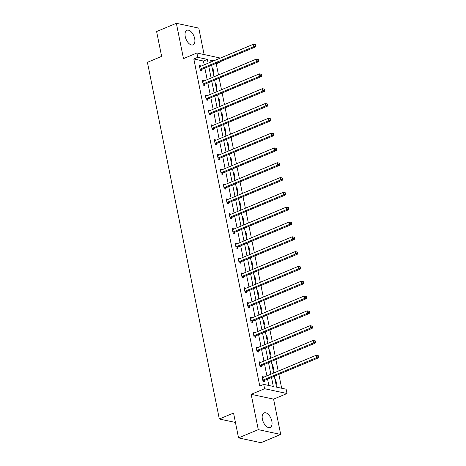 <?xml version="1.0" encoding="UTF-8"?>
<svg xmlns="http://www.w3.org/2000/svg" width="466" height="466" viewBox="0 0 466 466"><rect width="100%" height="100%" fill="white"/><g stroke="black" fill="none" stroke-linecap="round" stroke-linejoin="round"><path stroke-width="0.7" d="M262.381 419.161A7.905 4.235 -112.7 0 1 264.059 412.882A7.905 4.235 -112.7 0 1 271.835 421.194A7.905 4.235 -112.7 0 1 270.152 427.473A7.905 4.235 -112.7 0 1 262.381 419.161M185.235 36.558A7.905 4.235 -112.7 0 1 186.913 30.278A7.905 4.235 -112.7 0 1 194.683 38.585A7.905 4.235 -112.7 0 1 193.006 44.864A7.905 4.235 -112.7 0 1 185.235 36.558M204.108 54.557L198.778 28.111L176.358 23.3L183.476 58.617L196.897 53.008L219.317 57.819L219.445 58.454M238.551 437.889L258.286 429.64L280.707 434.452L260.972 442.7L238.551 437.889L233.548 413.062L219.335 419.004L147.413 62.316L161.626 56.374L156.617 31.548L176.358 23.3M220.103 61.716L220.191 62.135L219.463 61.984M218.484 74.915L216.241 63.79L220.191 62.135M281.662 388.242L278.872 374.384M278.214 371.128L275.884 359.571M275.225 356.315L272.895 344.764M272.243 341.508L269.913 329.951M269.255 326.695L266.925 315.144M266.267 311.888L263.937 300.331M263.284 297.075L260.954 285.524M260.296 282.262L257.966 270.711M257.308 267.455L254.978 255.898M254.325 252.642L251.995 241.091M251.337 237.835L249.007 226.278M248.349 223.022L246.019 211.471M245.366 208.209L243.036 196.658M242.378 193.402L240.048 181.851M239.39 178.589L237.06 167.038M236.408 163.782L234.078 152.225M233.419 148.969L231.089 137.418M230.431 134.161L228.101 122.605M227.449 119.348L225.119 107.797M224.461 104.535L222.131 92.984M221.472 89.728L219.142 78.171M274.34 376.278L276.536 387.141L286.136 389.203L287.009 393.525L264.589 388.714L263.715 384.392L273.321 386.454L271.509 377.46M280.707 434.452L273.589 399.135L287.009 393.525M219.335 419.004L235.441 422.458M259.259 362.665L260.593 362.105L259.079 361.779L260.04 366.526L261.554 366.853L261.339 365.787M260.593 362.105L260.657 362.408M253.288 333.044L254.622 332.485L253.108 332.159L254.063 336.906L255.578 337.233L255.368 336.167M254.622 332.485L254.686 332.788M247.312 303.418L248.652 302.865L247.137 302.539L248.093 307.286L249.607 307.607L249.392 306.546M248.652 302.865L248.71 303.168M241.341 273.798L242.675 273.239L241.161 272.919L242.122 277.66L243.636 277.986L243.421 276.926M242.675 273.239L242.739 273.542M235.371 244.178L236.705 243.619L235.19 243.293L236.145 248.04L237.66 248.366L237.45 247.306M236.705 243.619L236.769 243.922M229.394 214.558L230.734 213.999L229.22 213.673L230.175 218.42L231.689 218.746L231.474 217.686M230.734 213.999L230.792 214.302M223.424 184.938L224.758 184.379L223.243 184.053L224.204 188.8L225.719 189.126L225.503 188.06M224.758 184.379L224.822 184.682M217.447 155.318L218.787 154.759L217.273 154.432L218.228 159.18L219.742 159.506L219.533 158.44M218.787 154.759L218.845 155.061M211.477 125.692L212.816 125.138L211.302 124.812L212.257 129.56L213.772 129.88L213.556 128.82M212.816 125.138L212.875 125.441M205.506 96.072L206.84 95.513L205.325 95.192L206.287 99.94L207.801 100.26L207.586 99.2M206.84 95.513L206.904 95.815M199.53 66.452L200.869 65.892L199.355 65.566L200.31 70.314L201.825 70.64L201.609 69.58M200.869 65.892L200.928 66.195M268.847 385.493L267.56 379.114M266.907 375.852L264.577 364.301M263.919 361.045L261.589 349.488M260.931 346.232L258.601 334.681M257.943 331.425L255.618 319.868M254.96 316.612L252.63 305.061M251.972 301.799L249.642 290.248M248.984 286.992L246.66 275.435M246.001 272.179L243.671 260.628M243.013 257.372L240.683 245.815M240.025 242.559L237.701 231.008M237.043 227.752L234.713 216.195M234.054 212.939L231.724 201.388M231.066 198.126L228.742 186.575M228.084 183.319L225.754 171.762M225.095 168.506L222.765 156.955M222.107 153.698L219.777 142.142M219.125 138.885L216.795 127.335M216.137 124.078L213.807 112.522M213.148 109.265L210.818 97.714M210.166 94.452L207.836 82.901M207.178 79.645L204.848 68.088M204.19 64.832L203.426 61.04L193.821 58.978L259.772 386.046L263.715 384.392M202.518 81.265L203.858 80.705L202.343 80.379L203.298 85.127L204.813 85.453L204.597 84.387M203.858 80.705L203.916 81.008M208.488 110.885L209.828 110.326L208.314 109.999L209.269 114.747L210.783 115.073L210.574 114.013M209.828 110.326L209.886 110.628M214.465 140.505L215.799 139.946L214.284 139.619L215.245 144.367L216.76 144.693L216.544 143.633M215.799 139.946L215.863 140.249M220.435 170.125L221.775 169.566L220.261 169.24L221.216 173.987L222.731 174.313L222.515 173.253M221.775 169.566L221.833 169.869M226.412 199.745L227.746 199.186L226.231 198.865L227.187 203.613L228.701 203.933L228.491 202.873M227.746 199.186L227.804 199.489M232.383 229.371L233.716 228.812L232.202 228.486L233.163 233.233L234.678 233.559L234.462 232.493M233.716 228.812L233.781 229.115M238.353 258.991L239.693 258.432L238.178 258.106L239.134 262.853L240.648 263.179L240.433 262.113M239.693 258.432L239.751 258.735M244.33 288.611L245.664 288.052L244.149 287.726L245.104 292.473L246.619 292.799L246.409 291.739M245.664 288.052L245.728 288.355M250.3 318.231L251.634 317.672L250.12 317.346L251.081 322.093L252.595 322.42L252.38 321.359M251.634 317.672L251.698 317.975M256.271 347.852L257.611 347.292L256.096 346.966L257.051 351.714L258.566 352.04L258.35 350.98M257.611 347.292L257.669 347.595M262.247 377.472L263.581 376.912L262.067 376.592L263.022 381.339L264.537 381.66L264.327 380.6M263.581 376.912L263.645 377.215M193.821 58.978L197.77 57.33L196.897 53.008M273.589 399.135L251.168 394.323L258.286 429.64M251.168 394.323L264.589 388.714M208.139 63.184L207.376 59.386L197.77 57.33M270.851 374.204L268.521 362.653M267.868 359.397L265.538 347.84M264.88 344.584L262.55 333.033M261.892 329.771L259.562 318.22M258.904 314.964L256.58 303.407M255.921 300.151L253.591 288.6M252.933 285.343L250.603 273.787M249.945 270.53L247.621 258.98M246.963 255.718L244.633 244.167M243.974 240.91L241.644 229.354M240.986 226.097L238.662 214.546M238.004 211.29L235.674 199.733M235.015 196.477L232.685 184.926M232.027 181.67L229.697 170.113M229.045 166.857L226.715 155.306M226.057 152.044L223.727 140.493M223.068 137.237L220.738 125.68M220.086 122.424L217.756 110.873M217.098 107.617L214.768 96.06M214.11 92.804L211.78 81.253M211.127 77.997L208.797 66.44M213.882 60.784L210.585 60.079L210.976 62.001M211.628 65.257L213.958 76.808M214.616 80.065L216.946 91.621M217.605 94.878L219.935 106.429M220.587 109.685L222.917 121.242M223.575 124.498L225.905 136.049M226.563 139.311L228.893 150.862M229.546 154.118L231.876 165.675M232.534 168.931L234.864 180.482M235.522 183.738L237.852 195.295M238.505 198.551L240.835 210.102M241.493 213.364L243.823 224.915M244.481 228.171L246.811 239.728M247.463 242.984L249.793 254.535M250.452 257.791L252.782 269.348M253.44 272.604L255.77 284.155M256.422 287.411L258.752 298.968M259.411 302.224L261.741 313.775M262.399 317.037L264.729 328.588M265.381 331.844L267.711 343.401M268.369 346.657L270.699 358.208M271.358 361.465L273.688 373.021M216.241 63.79L215.519 63.632M274.963 379.359L275.703 379.516L276.658 384.264L275.919 384.106M271.975 364.546L272.715 364.703L273.67 369.451L272.936 369.293M268.993 349.733L269.727 349.896L270.688 354.643L269.948 354.48M266.004 334.926L266.744 335.083L267.7 339.83L266.96 339.673M263.016 320.113L263.756 320.27L264.711 325.018L263.977 324.86M260.034 305.306L260.768 305.463L261.729 310.21L260.989 310.053M257.046 290.493L257.785 290.65L258.741 295.397L258.001 295.24M254.057 275.686L254.797 275.843L255.752 280.59L255.019 280.427M251.075 260.873L251.809 261.03L252.77 265.777L252.03 265.62M248.087 246.06L248.827 246.223L249.782 250.964L249.042 250.807M245.099 231.252L245.838 231.41L246.794 236.157L246.06 236M242.116 216.44L242.85 216.597L243.811 221.344L243.071 221.187M239.128 201.632L239.868 201.79L240.823 206.537L240.083 206.38M236.14 186.819L236.879 186.977L237.835 191.724L237.101 191.567M233.157 172.006L233.891 172.17L234.852 176.917L234.113 176.754M230.169 157.199L230.909 157.357L231.864 162.104L231.124 161.947M227.181 142.386L227.921 142.544L228.876 147.291L228.142 147.134M224.198 127.579L224.932 127.736L225.894 132.484L225.154 132.327M221.21 112.766L221.95 112.923L222.905 117.671L222.165 117.514M218.222 97.959L218.962 98.116L219.917 102.864L219.183 102.701M215.24 83.146L215.974 83.303L216.935 88.051L216.195 87.893M212.251 68.333L212.991 68.496L213.946 73.238L213.207 73.08M203.426 61.04L207.376 59.386M212.339 68.764L212.991 68.496M215.321 83.577L215.974 83.303M218.309 98.384L218.962 98.116M221.298 113.197L221.95 112.923M224.28 128.01L224.932 127.736M227.268 142.817L227.921 142.544M230.256 157.63L230.909 157.357M233.245 172.437L233.891 172.17M236.227 187.25L236.879 186.977M239.215 202.063L239.868 201.79M242.204 216.871L242.85 216.597M245.186 231.684L245.838 231.41M248.174 246.491L248.827 246.223M251.162 261.304L251.809 261.03M254.145 276.111L254.797 275.843M257.133 290.924L257.785 290.65M260.121 305.737L260.768 305.463M263.104 320.544L263.756 320.27M266.092 335.357L266.744 335.083M269.08 350.164L269.727 349.896M272.062 364.977L272.715 364.703M275.051 379.784L275.703 379.516M200.485 68.956L201.999 69.283L255.444 46.944L253.929 46.617L200.485 68.956A1.014 0.804 -77.9 0 0 200.199 69.149L200.095 69.253M255.269 45.575L253.929 46.617L253.452 44.241L255.683 44.753L255.077 44.625L255.269 45.575L255.875 45.703L255.683 44.753M199.57 66.632L199.693 66.638A1.014 0.804 -77.9 0 0 200.001 66.586L253.452 44.241L255.077 44.625M201.999 69.283A1.014 0.804 -77.9 0 0 201.714 69.475L200.776 70.413M255.444 46.944L255.875 45.703M203.467 83.769L204.982 84.096L258.432 61.751L256.917 61.425L203.467 83.769A1.014 0.804 -77.9 0 0 203.188 83.962L203.083 84.066M258.251 60.382L256.917 61.425L256.44 59.054L258.671 59.566L258.065 59.432L258.251 60.382L258.857 60.516L258.671 59.566M202.553 81.439L202.681 81.451A1.014 0.804 -77.9 0 0 202.99 81.393L256.44 59.054L258.065 59.432M204.982 84.096A1.014 0.804 -77.9 0 0 204.702 84.282L203.759 85.226M258.432 61.751L258.857 60.516M206.455 98.576L207.97 98.903L261.42 76.564L259.906 76.238L206.455 98.576A1.014 0.804 -77.9 0 0 206.176 98.769L206.071 98.874M261.24 75.195L259.906 76.238L259.422 73.867L261.653 74.374L261.047 74.245L261.24 75.195L261.845 75.323L261.653 74.374M205.541 96.252L205.669 96.258A1.014 0.804 -77.9 0 0 205.978 96.206L259.422 73.867L261.047 74.245M207.97 98.903A1.014 0.804 -77.9 0 0 207.69 99.095L206.747 100.039M261.42 76.564L261.845 75.323M209.444 113.389L210.958 113.716L264.403 91.371L262.888 91.051L209.444 113.389A1.014 0.804 -77.9 0 0 209.158 113.582L209.053 113.687M264.228 90.002L262.888 91.051L262.41 88.674L264.641 89.187L264.036 89.058L264.228 90.002L264.834 90.136L264.641 89.187M208.529 111.059L208.651 111.071A1.014 0.804 -77.9 0 0 208.96 111.013L262.41 88.674L264.036 89.058M210.958 113.716A1.014 0.804 -77.9 0 0 210.673 113.908L209.735 114.846M264.403 91.371L264.834 90.136M212.426 128.197L213.941 128.523L267.391 106.184L265.876 105.858L212.426 128.197A1.014 0.804 -77.9 0 0 212.147 128.389L212.042 128.494M267.21 104.815L265.876 105.858L265.399 103.487L267.63 103.994L267.024 103.866L267.21 104.815L267.816 104.943L267.63 103.994M211.512 125.872L211.64 125.878A1.014 0.804 -77.9 0 0 211.948 125.826L265.399 103.487L267.024 103.866M213.941 128.523A1.014 0.804 -77.9 0 0 213.661 128.715L212.717 129.659M267.391 106.184L267.816 104.943M215.414 143.01L216.929 143.336L270.379 120.997L268.865 120.671L215.414 143.01A1.014 0.804 -77.9 0 0 215.135 143.202L215.03 143.307M270.198 119.628L268.865 120.671L268.381 118.294L270.612 118.807L270.006 118.679L270.198 119.628L270.804 119.756L270.612 118.807M214.5 140.685L214.628 140.691A1.014 0.804 -77.9 0 0 214.937 140.639L268.381 118.294L270.006 118.679M216.929 143.336A1.014 0.804 -77.9 0 0 216.649 143.528L215.706 144.466M270.379 120.997L270.804 119.756M218.403 157.823L219.917 158.143L273.361 135.804L271.847 135.478L218.403 157.823A1.014 0.804 -77.9 0 0 218.117 158.015L218.012 158.12M273.187 134.435L271.847 135.478L271.369 133.107L273.6 133.62L272.994 133.486L273.187 134.435L273.792 134.569L273.6 133.62M217.488 155.493L217.61 155.504A1.014 0.804 -77.9 0 0 217.919 155.446L271.369 133.107L272.994 133.486M219.917 158.143A1.014 0.804 -77.9 0 0 219.632 158.335L218.694 159.279M273.361 135.804L273.792 134.569M221.385 172.63L222.899 172.956L276.35 150.617L274.835 150.291L221.385 172.63A1.014 0.804 -77.9 0 0 221.105 172.822L221 172.927M276.169 149.248L274.835 150.291L274.358 147.92L276.588 148.427L275.983 148.299L276.169 149.248L276.775 149.376L276.588 148.427M220.47 170.306L220.599 170.311A1.014 0.804 -77.9 0 0 220.907 170.259L274.358 147.92L275.983 148.299M222.899 172.956A1.014 0.804 -77.9 0 0 222.62 173.148L221.682 174.086M276.35 150.617L276.775 149.376M224.373 187.443L225.888 187.769L279.338 165.424L277.823 165.104L224.373 187.443A1.014 0.804 -77.9 0 0 224.094 187.635L223.989 187.74M279.157 164.055L277.823 165.104L277.34 162.727L279.571 163.24L278.965 163.106L279.157 164.055L279.763 164.189L279.571 163.24M223.459 185.113L223.587 185.124A1.014 0.804 -77.9 0 0 223.896 185.066L277.34 162.727L278.965 163.106M225.888 187.769A1.014 0.804 -77.9 0 0 225.608 187.961L224.664 188.899M279.338 165.424L279.763 164.189M227.361 202.25L228.876 202.576L282.32 180.237L280.806 179.911L227.361 202.25A1.014 0.804 -77.9 0 0 227.076 202.442L226.971 202.547M282.146 178.868L280.806 179.911L280.328 177.54L282.559 178.047L281.953 177.919L282.146 178.868L282.751 178.996L282.559 178.047M226.447 199.926L226.575 199.931A1.014 0.804 -77.9 0 0 226.878 199.879L280.328 177.54L281.953 177.919M228.876 202.576A1.014 0.804 -77.9 0 0 228.59 202.768L227.653 203.712M282.32 180.237L282.751 178.996M230.344 217.063L231.858 217.389L285.309 195.05L283.794 194.724L230.344 217.063A1.014 0.804 -77.9 0 0 230.064 217.255L229.959 217.36M285.128 193.681L283.794 194.724L283.316 192.347L285.547 192.86L284.942 192.732L285.128 193.681L285.74 193.809L285.547 192.86M229.429 214.739L229.557 214.744A1.014 0.804 -77.9 0 0 229.866 214.692L283.316 192.347L284.942 192.732M231.858 217.389A1.014 0.804 -77.9 0 0 231.579 217.581L230.641 218.519M285.309 195.05L285.74 193.809M233.332 231.876L234.847 232.196L288.297 209.857L286.782 209.531L233.332 231.876A1.014 0.804 -77.9 0 0 233.052 232.062L232.948 232.167M288.116 208.488L286.782 209.531L286.299 207.16L288.53 207.667L287.924 207.539L288.116 208.488L288.722 208.617L288.53 207.667M232.418 229.546L232.546 229.552A1.014 0.804 -77.9 0 0 232.854 229.499L286.299 207.16L287.924 207.539M234.847 232.196A1.014 0.804 -77.9 0 0 234.567 232.388L233.623 233.332M288.297 209.857L288.722 208.617M236.32 246.683L237.835 247.009L291.279 224.67L289.765 224.344L236.32 246.683A1.014 0.804 -77.9 0 0 236.035 246.875L235.93 246.98M291.104 223.301L289.765 224.344L289.287 221.967L291.518 222.48L290.912 222.352L291.104 223.301L291.71 223.43L291.518 222.48M235.406 244.359L235.534 244.365A1.014 0.804 -77.9 0 0 235.837 244.312L289.287 221.967L290.912 222.352M237.835 247.009A1.014 0.804 -77.9 0 0 237.555 247.201L236.612 248.139M291.279 224.67L291.71 223.43M239.303 261.496L240.817 261.822L294.267 239.477L292.753 239.151L239.303 261.496A1.014 0.804 -77.9 0 0 239.023 261.688L238.918 261.793M294.087 238.109L292.753 239.151L292.275 236.78L294.506 237.293L293.9 237.159L294.087 238.109L294.698 238.243L294.506 237.293M238.388 259.166L238.516 259.178A1.014 0.804 -77.9 0 0 238.825 259.119L292.275 236.78L293.9 237.159M240.817 261.822A1.014 0.804 -77.9 0 0 240.538 262.009L239.6 262.952M294.267 239.477L294.698 238.243M242.291 276.303L243.805 276.629L297.256 254.29L295.741 253.964L242.291 276.303A1.014 0.804 -77.9 0 0 242.011 276.495L241.906 276.6M297.075 252.922L295.741 253.964L295.258 251.593L297.489 252.1L296.883 251.972L297.075 252.922L297.681 253.05L297.489 252.1M241.376 273.979L241.505 273.985A1.014 0.804 -77.9 0 0 241.813 273.932L295.258 251.593L296.883 251.972M243.805 276.629A1.014 0.804 -77.9 0 0 243.526 276.821L242.582 277.765M297.256 254.29L297.681 253.05M245.279 291.116L246.794 291.442L300.238 269.098L298.723 268.777L245.279 291.116A1.014 0.804 -77.9 0 0 244.994 291.308L244.895 291.413M300.063 267.729L298.723 268.777L298.246 266.401L300.477 266.913L299.871 266.779L300.063 267.729L300.669 267.863L300.477 266.913M244.365 288.786L244.493 288.798A1.014 0.804 -77.9 0 0 244.801 288.739L298.246 266.401L299.871 266.779M246.794 291.442A1.014 0.804 -77.9 0 0 246.514 291.634L245.57 292.572M300.238 269.098L300.669 267.863M248.262 305.923L249.776 306.249L303.226 283.911L301.712 283.584L248.262 305.923A1.014 0.804 -77.9 0 0 247.982 306.115L247.877 306.22M303.051 282.542L301.712 283.584L301.234 281.214L303.465 281.72L302.859 281.592L303.051 282.542L303.657 282.67L303.465 281.72M247.347 303.599L247.475 303.605A1.014 0.804 -77.9 0 0 247.784 303.552L301.234 281.214L302.859 281.592M249.776 306.249A1.014 0.804 -77.9 0 0 249.496 306.442L248.559 307.385M303.226 283.911L303.657 282.67M251.25 320.736L252.764 321.062L306.214 298.723L304.7 298.397L251.25 320.736A1.014 0.804 -77.9 0 0 250.97 320.928L250.865 321.033M306.034 297.355L304.7 298.397L304.216 296.021L306.447 296.533L305.842 296.405L306.034 297.355L306.64 297.483L306.447 296.533M250.335 318.412L250.463 318.418A1.014 0.804 -77.9 0 0 250.772 318.365L304.216 296.021L305.842 296.405M252.764 321.062A1.014 0.804 -77.9 0 0 252.485 321.255L251.541 322.192M306.214 298.723L306.64 297.483M254.238 335.549L255.752 335.87L309.197 313.531L307.682 313.204L254.238 335.549A1.014 0.804 -77.9 0 0 253.953 335.741L253.854 335.84M309.022 312.162L307.682 313.204L307.205 310.834L309.436 311.346L308.83 311.212L309.022 312.162L309.628 312.296L309.436 311.346M253.323 333.219L253.452 333.231A1.014 0.804 -77.9 0 0 253.76 333.173L307.205 310.834L308.83 311.212M255.752 335.87A1.014 0.804 -77.9 0 0 255.473 336.062L254.529 337.005M309.197 313.531L309.628 312.296M257.22 350.356L258.735 350.682L312.185 328.344L310.671 328.017L257.22 350.356A1.014 0.804 -77.9 0 0 256.941 350.548L256.836 350.653M312.01 326.975L310.671 328.017L310.193 325.641L312.424 326.153L311.818 326.025L312.01 326.975L312.616 327.103L312.424 326.153M256.306 348.032L256.434 348.038A1.014 0.804 -77.9 0 0 256.743 347.986L310.193 325.641L311.818 326.025M258.735 350.682A1.014 0.804 -77.9 0 0 258.455 350.875L257.517 351.813M312.185 328.344L312.616 327.103M260.209 365.169L261.723 365.495L315.173 343.151L313.659 342.83L260.209 365.169A1.014 0.804 -77.9 0 0 259.929 365.361L259.824 365.466M314.993 341.782L313.659 342.83L313.175 340.454L315.406 340.966L314.8 340.832L314.993 341.782L315.599 341.916L315.406 340.966M259.294 362.839L259.422 362.851A1.014 0.804 -77.9 0 0 259.731 362.793L313.175 340.454L314.8 340.832M261.723 365.495A1.014 0.804 -77.9 0 0 261.443 365.682L260.5 366.625M315.173 343.151L315.599 341.916M263.197 379.976L264.711 380.303L318.156 357.964L316.641 357.638L263.197 379.976A1.014 0.804 -77.9 0 0 262.917 380.169L262.812 380.273M317.981 356.595L316.641 357.638L316.164 355.267L318.395 355.774L317.789 355.645L317.981 356.595L318.587 356.723L318.395 355.774M262.282 377.652L262.41 377.658A1.014 0.804 -77.9 0 0 262.719 377.606L316.164 355.267L317.789 355.645M264.711 380.303A1.014 0.804 -77.9 0 0 264.432 380.495L263.488 381.438M318.156 357.964L318.587 356.723M200.199 69.149L201.714 69.475M203.188 83.962L204.702 84.282M206.176 98.769L207.69 99.095M209.158 113.582L210.673 113.908M212.147 128.389L213.661 128.715M215.135 143.202L216.649 143.528M218.117 158.015L219.632 158.335M221.105 172.822L222.62 173.148M224.094 187.635L225.608 187.961M227.076 202.442L228.59 202.768M230.064 217.255L231.579 217.581M233.052 232.062L234.567 232.388M236.035 246.875L237.555 247.201M239.023 261.688L240.538 262.009M242.011 276.495L243.526 276.821M244.994 291.308L246.514 291.634M247.982 306.115L249.496 306.442M250.97 320.928L252.485 321.255M253.953 335.741L255.473 336.062M256.941 350.548L258.455 350.875M259.929 365.361L261.443 365.682M262.917 380.169L264.432 380.495"/></g></svg>
